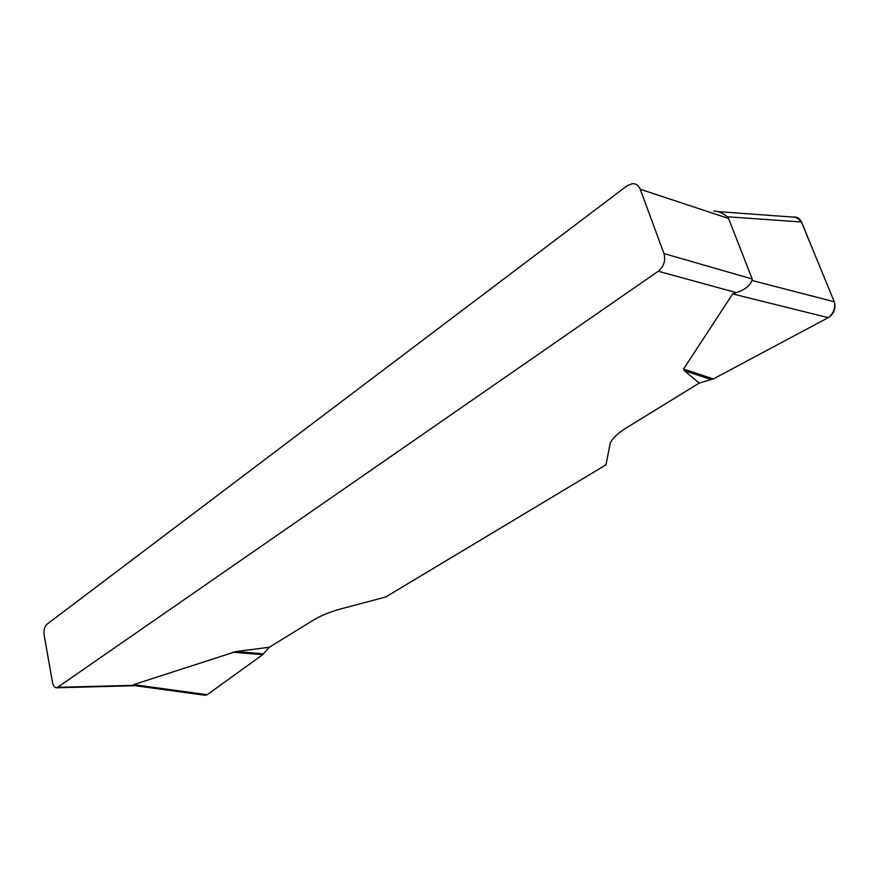 <?xml version="1.0" encoding="UTF-8"?>
<svg xmlns="http://www.w3.org/2000/svg" width="879" height="879" viewBox="0 0 879 879"><rect width="100%" height="100%" fill="white"/><g stroke="black" fill="none" stroke-linecap="round" stroke-linejoin="round"><path stroke-width="1.32" d="M134.223 685.73L56.926 687.785C54.773 687.894 53.289 686.049 52.465 682.225L44.17 635.143C43.587 630.276 44.477 626.672 46.84 624.365L627.057 185.81L632.177 183.7C635.967 183.502 638.659 185.359 640.253 189.249L663.942 253.548L752.193 278.995L728.57 218.464L727.153 216.75C723.395 213.344 718.89 211.41 713.616 210.96M207.213 694.718L133.63 684.631L236.001 651.537L269.227 647.274L262.667 654.679L207.213 694.718L204.554 695.201M792.561 217.069C796.704 216.487 799.681 218.135 801.494 221.991L834.237 301.761C836.138 308.397 834.127 313.693 828.216 317.671L713.308 378.948L699.212 383.09L626.727 427.623C617.739 433.237 612.223 438.478 610.202 443.346L605.972 464.837L385.584 597.05L341.623 608.707C330.405 611.74 321.242 615.399 314.144 619.684L269.227 647.274M699.212 383.09L684.28 370.619L683.554 369.037L732.668 293.916L736.228 292.597L658.25 271.248C663.887 266.502 665.788 260.602 663.942 253.548M56.926 687.785L658.25 271.248M752.193 278.995L752.017 280.489C749.655 286.049 744.392 290.081 736.228 292.597M683.554 369.037L713.308 378.948L828.183 317.693C833.358 313.627 835.435 308.463 834.402 302.178L809.13 240.604C804.483 231.902 802.945 216.443 792.166 217.036M58.003 687.312L133.597 685.323M728.57 218.464L640.253 189.249M711.518 379.662L684.28 370.619M828.216 317.671L732.668 293.916M752.017 280.489L834.237 301.761M801.494 221.991L727.153 216.75M263.557 653.855L236.001 651.537M262.667 654.679L232.583 652.163M792.298 217.047L717.594 211.564M205.367 695.311L133.795 685.532"/></g></svg>
